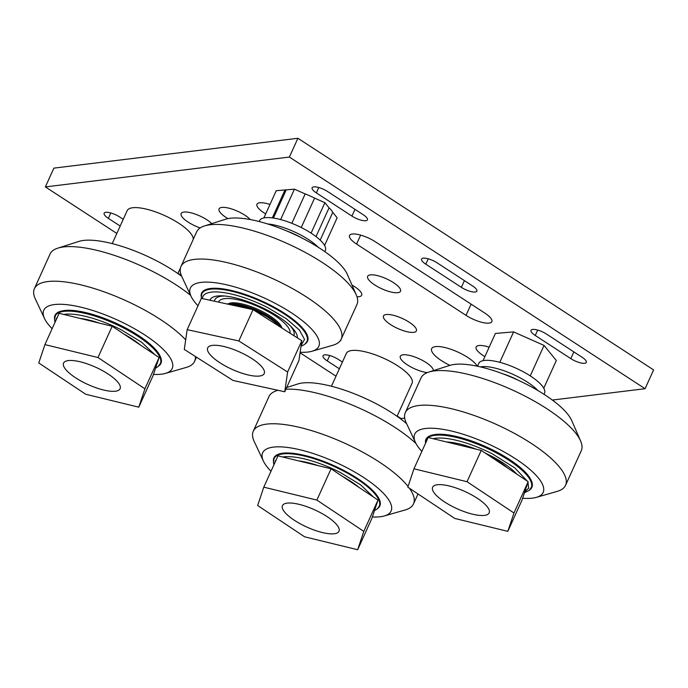 <?xml version="1.0" encoding="UTF-8"?>
<svg xmlns="http://www.w3.org/2000/svg" width="688" height="688" viewBox="0 0 688 688"><rect width="100%" height="100%" fill="white"/><g stroke="black" fill="none" stroke-linecap="round" stroke-linejoin="round"><path stroke-width="1.03" d="M379.286 499.264A57.749 17.613 24.4 0 1 379.63 505.413L379.234 506.273A57.749 17.613 -155.6 0 0 337.834 468.21A57.749 17.613 -155.6 0 0 275.733 456.445A57.749 17.613 -155.6 0 0 274.056 458.569L273.385 461.983L273.884 464.907M274.056 458.569L274.452 457.709A57.749 17.613 24.4 0 1 279.302 453.908M359.265 487.586A47.713 14.551 -155.6 0 0 350.613 481.265A47.713 14.551 -155.6 0 0 342.504 476.414M318.277 465.673A47.713 14.551 -155.6 0 0 298.79 460.926M271.012 471.246A70.52 21.509 24.4 0 1 263.409 461.089L254.233 441.558A87.969 26.832 24.4 0 1 253.287 431.204A87.969 26.832 24.4 0 1 266.712 424.109A87.969 26.832 24.4 0 1 341.738 441.877A87.969 26.832 24.4 0 1 408.053 486.459M285.907 389.21A88.004 26.841 24.4 0 1 415.991 443.545M253.287 431.204L268.939 396.606A88.004 26.841 24.4 0 1 276.714 390.689A88.004 26.841 24.4 0 1 278.038 390.311M409.343 488.162A87.969 26.832 24.4 0 1 413.505 503.883A87.969 26.832 24.4 0 1 405.094 509.989L384.351 515.948A70.52 21.509 24.4 0 1 380.335 516.74A70.52 21.509 24.4 0 1 372.354 516.955M273.428 460.934A58.162 17.742 24.4 0 1 279.044 453.985A58.162 17.742 24.4 0 1 282.785 453.203A58.162 17.742 24.4 0 1 357.124 478.22A58.162 17.742 24.4 0 1 379.398 499.505A58.162 17.742 24.4 0 1 377.875 508.312M263.409 461.089A70.52 21.509 24.4 0 1 290.921 447.94A70.52 21.509 24.4 0 1 363.556 477.438A70.52 21.509 24.4 0 1 384.351 515.948M286.672 387.516L297.938 383.93A70.546 21.517 24.4 0 1 302.471 382.984A70.546 21.517 24.4 0 1 392.642 413.325A70.546 21.517 24.4 0 1 406.608 423.653M54.541 318.381A58.162 17.742 24.4 0 1 60.157 311.432A58.162 17.742 24.4 0 1 63.898 310.649A58.162 17.742 24.4 0 1 138.236 335.667A58.162 17.742 24.4 0 1 160.51 356.952A58.162 17.742 24.4 0 1 158.988 365.758M60.415 311.354A57.749 17.613 -155.6 0 0 55.565 315.147L54.498 319.43L54.997 322.354M155.583 368.08L158.197 366.506L160.743 362.86A57.749 17.613 -155.6 0 0 160.407 356.711M160.304 356.47A57.749 17.613 -155.6 0 0 119.033 324.641A57.749 17.613 -155.6 0 0 64.38 310.494M52.125 328.692A70.52 21.509 24.4 0 1 44.531 318.535L35.355 299.005A87.969 26.832 24.4 0 1 34.4 288.65A87.969 26.832 24.4 0 1 47.825 281.555A87.969 26.832 24.4 0 1 185.691 339.855M34.4 288.65L50.052 254.053A88.004 26.841 24.4 0 1 57.835 248.136A88.004 26.841 24.4 0 1 63.485 246.949A88.004 26.841 24.4 0 1 190.636 295.393M195.323 356.444A87.969 26.832 24.4 0 1 194.618 361.329A87.969 26.832 24.4 0 1 186.207 367.435L165.464 373.395A70.52 21.509 24.4 0 1 161.448 374.186A70.52 21.509 24.4 0 1 153.467 374.401M44.531 318.535A70.52 21.509 24.4 0 1 72.034 305.386A70.52 21.509 24.4 0 1 144.669 334.884A70.52 21.509 24.4 0 1 165.464 373.395M57.835 248.136L79.051 241.376A70.546 21.517 24.4 0 1 83.592 240.43A70.546 21.517 24.4 0 1 173.763 270.771A70.546 21.517 24.4 0 1 181.675 276.275M140.386 345.023A47.713 14.551 -155.6 0 0 131.726 338.711A47.713 14.551 -155.6 0 0 123.625 333.861M99.39 323.119A47.713 14.551 -155.6 0 0 79.903 318.372M197.998 305.799A70.52 21.509 24.4 0 1 191.101 296.373L181.924 276.843A87.969 26.832 24.4 0 1 180.978 266.488L196.63 231.89A88.004 26.841 24.4 0 1 204.405 225.974L225.63 219.214A70.546 21.517 24.4 0 1 230.162 218.268A70.546 21.517 24.4 0 1 320.333 248.609A70.546 21.517 24.4 0 1 347.354 274.435L356.246 294.851A88.004 26.841 24.4 0 1 356.917 304.603L341.196 339.167A87.969 26.832 24.4 0 1 332.786 345.273L312.042 351.233A70.52 21.509 24.4 0 1 308.026 352.024A70.52 21.509 24.4 0 1 300.14 352.247M204.405 225.974A88.004 26.841 24.4 0 1 210.064 224.787A88.004 26.841 24.4 0 1 293.355 246.356A88.004 26.841 24.4 0 1 356.246 294.851M180.978 266.488A87.969 26.832 24.4 0 1 194.403 259.393A87.969 26.832 24.4 0 1 290.302 287.395A87.969 26.832 24.4 0 1 341.196 339.167M191.101 296.373A70.52 21.509 24.4 0 1 218.612 283.224A70.52 21.509 24.4 0 1 291.248 312.722A70.52 21.509 24.4 0 1 312.042 351.233M201.12 296.218A58.162 17.742 24.4 0 1 206.735 289.27A58.162 17.742 24.4 0 1 210.476 288.487A58.162 17.742 24.4 0 1 284.815 313.504A58.162 17.742 24.4 0 1 307.089 334.789A58.162 17.742 24.4 0 1 305.567 343.596M306.977 334.549A57.749 17.613 24.4 0 1 307.321 340.698L306.925 341.558A57.749 17.613 -155.6 0 0 265.525 303.494A57.749 17.613 -155.6 0 0 203.424 291.729A57.749 17.613 -155.6 0 0 201.747 293.853L201.214 298.695M201.747 293.853L202.143 292.985A57.749 17.613 24.4 0 1 206.993 289.192M210.175 299.598A47.713 14.551 -155.6 0 0 209.986 300.243M297.319 337.842A47.713 14.551 -155.6 0 0 278.305 316.549A47.713 14.551 -155.6 0 0 210.038 299.873A47.713 14.551 -155.6 0 0 209.892 300.217M193.173 239.527A36.094 11.008 -155.6 0 0 163.125 214.888A36.094 11.008 -155.6 0 0 127.168 210.657L112.221 243.612M397.062 416.309L412.069 383.216A36.094 11.008 -155.6 0 0 383.749 358.285A36.094 11.008 -155.6 0 0 346.339 353.4L331.435 386.252M278.537 325.888A28.87 8.806 -155.6 0 0 254.457 310.555M250.759 309.153A28.87 8.806 -155.6 0 0 235.133 305.739M311.079 233.137L324.882 202.693L329.062 207.836L316.016 236.603M324.581 245.47L337.146 217.778L332.76 212.386A28.87 8.806 -155.6 0 0 329.062 207.836M263.874 217.933L276.223 190.714L284.995 189.965L272.319 217.898M318.217 247.25A36.094 11.008 -155.6 0 0 267.658 223.961M324.813 251.636L325.355 250.458A36.094 11.008 -155.6 0 0 297.035 225.518A36.094 11.008 -155.6 0 0 259.617 220.633L259.204 221.553M301.163 237.635A28.87 8.806 -155.6 0 0 286.896 231.03M273.437 218.053L286.234 189.854L294.43 189.157L305.171 193.93L291.841 223.316M280.627 219.575L294.43 189.157M320.178 240.129L332.76 212.386M301.241 227.53L314.588 198.118L324.882 202.693M314.588 198.118A28.87 8.806 -155.6 0 0 305.171 193.93M286.234 189.854A28.87 8.806 -155.6 0 0 284.995 189.965M404.716 418.106L401.052 418.553L397.191 416.034M336.002 376.181L300.063 352.781M181.331 275.449L178.011 273.291M116.831 233.447L45.365 186.904L53.888 168.121L297.913 138.271L653.6 369.92L645.077 388.703L289.39 157.053L297.913 138.271M45.365 186.904L289.39 157.053M552.352 400.046L645.077 388.703M413.626 332.347A18.043 5.504 -155.6 0 0 416.378 330.894A18.043 5.504 -155.6 0 0 402.222 318.424A18.043 5.504 -155.6 0 0 383.508 315.981A18.043 5.504 -155.6 0 0 393.957 326.602A18.043 5.504 -155.6 0 0 413.626 332.347M342.409 362.06L338.522 359.532A10.827 3.302 -155.6 0 0 323.025 355.748A10.827 3.302 -155.6 0 0 327.256 360.908L339.356 368.785M489.159 347.199A18.043 5.504 -155.6 0 0 476.148 346.984A18.043 5.504 -155.6 0 0 484.885 356.633M340.027 341.042A18.043 5.504 -155.6 0 0 340.921 340.121A18.043 5.504 -155.6 0 0 341.076 339.425M123.238 219.317L119.635 216.969A10.827 3.302 -155.6 0 0 104.146 213.185A10.827 3.302 -155.6 0 0 108.369 218.354L120.185 226.042M211.784 223.626A18.043 5.504 -155.6 0 0 194.24 213.762A18.043 5.504 -155.6 0 0 181.142 213.521A18.043 5.504 -155.6 0 0 200.156 227.934M397.767 292.684A18.043 5.504 -155.6 0 0 400.519 291.23A18.043 5.504 -155.6 0 0 386.355 278.769A18.043 5.504 -155.6 0 0 367.65 276.327A18.043 5.504 -155.6 0 0 378.099 286.939A18.043 5.504 -155.6 0 0 397.767 292.684M375.347 241.78A18.043 5.504 -155.6 0 0 349.53 235.477A18.043 5.504 -155.6 0 0 356.582 244.077L466.017 315.353A18.043 5.504 -155.6 0 0 491.843 321.666A18.043 5.504 -155.6 0 0 484.791 313.057L375.347 241.78M356.977 296.769A18.043 5.504 -155.6 0 0 358.904 296.709A18.043 5.504 -155.6 0 0 361.656 295.255A18.043 5.504 -155.6 0 0 351.989 285.064M433.328 370.634A18.043 5.504 -155.6 0 0 418.201 358.336A18.043 5.504 -155.6 0 0 400.313 356.264A18.043 5.504 -155.6 0 0 408.672 365.689A18.043 5.504 -155.6 0 0 427.334 372.604M546.504 334.084A10.827 3.302 -155.6 0 0 531.016 330.3A10.827 3.302 -155.6 0 0 535.247 335.46L570.808 358.629A10.827 3.302 -155.6 0 0 586.305 362.413A10.827 3.302 -155.6 0 0 582.074 357.253L546.504 334.084M477.223 366.188A25.267 7.706 -155.6 0 0 453.469 350.226A25.267 7.706 -155.6 0 0 431.66 348.644A25.267 7.706 -155.6 0 0 449.9 365.362M250.243 219.549A18.043 5.504 -155.6 0 0 232.707 209.307A18.043 5.504 -155.6 0 0 219.059 208.885A18.043 5.504 -155.6 0 0 227.952 218.621M437.061 262.807A10.827 3.302 -155.6 0 0 421.572 259.023A10.827 3.302 -155.6 0 0 425.803 264.183L461.373 287.352A10.827 3.302 -155.6 0 0 476.861 291.136A10.827 3.302 -155.6 0 0 472.63 285.976L437.061 262.807M269.988 204.456A18.043 5.504 -155.6 0 0 256.977 204.241A18.043 5.504 -155.6 0 0 265.706 213.891M363.187 214.699L327.626 191.531A10.827 3.302 -155.6 0 0 312.128 187.747A10.827 3.302 -155.6 0 0 316.36 192.907L351.929 216.075A10.827 3.302 -155.6 0 0 367.418 219.859A10.827 3.302 -155.6 0 0 363.187 214.699M467.032 481.712L413.961 468.795L407.821 487.156L454.759 518.434L507.839 531.36L513.97 512.999L467.032 481.712L481.23 450.416L428.16 437.491L413.961 468.795M484.429 515.398A31.037 9.469 24.4 0 1 450.597 505.517A31.037 9.469 24.4 0 1 432.632 487.25A31.037 9.469 24.4 0 1 464.813 491.456A31.037 9.469 24.4 0 1 489.168 512.895A31.037 9.469 24.4 0 1 484.429 515.398M513.97 512.999L528.169 481.695L522.037 500.056L507.839 531.36M528.169 481.695L481.23 450.416M278.786 326.181C275.381 321.898 269.524 317.598 261.191 313.281A29.593 9.03 -155.6 0 0 231.443 304.93M281.985 328.073A30.315 9.245 -155.6 0 0 270.023 315.964A30.315 9.245 -155.6 0 0 227.702 304.113M290.044 333.207A39.018 11.902 -155.6 0 0 257.364 306.255A39.018 11.902 -155.6 0 0 218.586 302.118M293.828 335.615A43.361 13.227 -155.6 0 0 290.13 325.673M224.77 296.021A43.361 13.227 -155.6 0 0 214.518 301.232M210.511 299.065A47.713 14.551 -155.6 0 0 210.39 300.329M515.897 473.516A43.361 13.227 -155.6 0 0 514.486 471.787M449.126 442.143A43.361 13.227 -155.6 0 0 447.432 442.186M507.125 467.668A39.018 11.902 -155.6 0 0 490.57 456.634M483.053 360.675L495.394 333.456L513.601 331.9L544.053 345.436L556.317 360.521L543.752 388.213M499.798 362.318L513.601 331.9M530.25 375.872L544.053 345.436M537.887 390.509A36.094 11.008 -155.6 0 0 509.464 372.836A36.094 11.008 -155.6 0 0 480.396 366.893M544.027 394.301L544.526 393.201A36.094 11.008 -155.6 0 0 516.206 368.261A36.094 11.008 -155.6 0 0 478.788 363.376L477.489 366.248M517.754 380.017A28.87 8.806 -155.6 0 0 502.919 373.833M425.476 442.332A58.162 17.742 24.4 0 1 431.092 435.384A58.162 17.742 24.4 0 1 434.825 434.61A58.162 17.742 24.4 0 1 509.172 459.618A58.162 17.742 24.4 0 1 531.446 480.912A58.162 17.742 24.4 0 1 529.923 489.71M431.35 435.306A57.749 17.613 -155.6 0 0 426.5 439.107L425.433 443.493M524.471 492.754L529.132 490.458L531.669 486.82A57.749 17.613 -155.6 0 0 531.334 480.663M531.231 480.422A57.749 17.613 -155.6 0 0 489.968 448.602A57.749 17.613 -155.6 0 0 435.306 434.455M421.856 451.388A70.52 21.509 24.4 0 1 415.457 442.496L406.281 422.957A87.969 26.832 24.4 0 1 405.335 412.602A87.969 26.832 24.4 0 1 418.76 405.507A87.969 26.832 24.4 0 1 514.658 433.517A87.969 26.832 24.4 0 1 565.553 485.289A87.969 26.832 24.4 0 1 557.142 491.387L536.399 497.355A70.52 21.509 24.4 0 1 532.383 498.138A70.52 21.509 24.4 0 1 522.639 498.25M405.335 412.602L420.987 378.013A88.004 26.841 24.4 0 1 428.762 372.088A88.004 26.841 24.4 0 1 434.42 370.909A88.004 26.841 24.4 0 1 517.711 392.47A88.004 26.841 24.4 0 1 580.603 440.965A88.004 26.841 24.4 0 1 581.274 450.717L565.553 485.289M415.457 442.496A70.52 21.509 24.4 0 1 442.969 429.338A70.52 21.509 24.4 0 1 515.604 458.836A70.52 21.509 24.4 0 1 536.399 497.355M428.762 372.088L449.986 365.337A70.546 21.517 24.4 0 1 454.519 364.391A70.546 21.517 24.4 0 1 544.69 394.731A70.546 21.517 24.4 0 1 571.711 420.549L580.603 440.965M516.722 474.066A47.713 14.551 -155.6 0 0 502.661 462.663A47.713 14.551 -155.6 0 0 485.238 453.082M475.984 449.135A47.713 14.551 -155.6 0 0 446.589 441.98M334.256 533.768A31.037 9.469 24.4 0 1 300.424 523.886A31.037 9.469 24.4 0 1 282.458 505.62A31.037 9.469 24.4 0 1 314.64 509.825A31.037 9.469 24.4 0 1 338.995 531.265A31.037 9.469 24.4 0 1 334.256 533.768M357.665 549.729L371.864 518.425L378.004 500.064L331.066 468.786L316.867 500.081L263.788 487.164L257.656 505.517L304.595 536.803L357.665 549.729L363.797 531.368L316.867 500.081M378.004 500.064L363.797 531.368M331.066 468.786L277.986 455.86L263.788 487.164M115.378 391.214A31.037 9.469 24.4 0 1 81.537 381.333A31.037 9.469 24.4 0 1 63.58 363.066A31.037 9.469 24.4 0 1 95.752 367.272A31.037 9.469 24.4 0 1 120.108 388.711A31.037 9.469 24.4 0 1 115.378 391.214M138.778 407.176L152.977 375.872L159.117 357.511L112.178 326.232L97.98 357.528L44.909 344.602L38.769 362.963L85.708 394.25L138.778 407.176L144.919 388.815L97.98 357.528M159.117 357.511L144.919 388.815M112.178 326.232L59.108 313.307L44.909 344.602M259.488 376.044A31.037 9.469 -155.6 0 0 264.226 373.541A31.037 9.469 -155.6 0 0 239.871 352.093A31.037 9.469 -155.6 0 0 207.69 347.896A31.037 9.469 -155.6 0 0 225.655 366.162A31.037 9.469 -155.6 0 0 259.488 376.044M233.086 380.481L184.298 349.427L187.17 329.655L238.831 340.947L287.618 372.01L284.746 391.773L233.086 380.481M284.746 391.773L298.945 360.469L301.817 340.706L287.618 372.01M238.831 340.947L253.029 309.643L301.817 340.706M187.17 329.655L201.369 298.36L253.029 309.643M373.67 497.183L360.641 484.877L340.268 472.458A55.582 16.951 -155.6 0 0 282.673 456.995M374.96 509.172L376.792 503.693M276.172 459.868A55.582 16.951 -155.6 0 0 274.727 463.05M160.347 363.72A57.749 17.613 -155.6 0 0 118.947 325.656A57.749 17.613 -155.6 0 0 56.846 313.891A57.749 17.613 -155.6 0 0 55.178 316.016M154.783 354.63L141.754 342.323L121.38 329.905A55.582 16.951 -155.6 0 0 63.786 314.442M156.073 366.618L157.905 361.14M57.285 317.314A55.582 16.951 -155.6 0 0 55.84 320.496M301.129 345.488L304.535 339.39L299.349 329.965L286.432 318.785L267.959 307.742A55.582 16.951 -155.6 0 0 204.482 294.576A55.582 16.951 -155.6 0 0 202.401 298.583M327.256 360.908L329.698 355.524M108.369 218.354L110.811 212.97M356.582 244.077L360.641 235.115M466.017 315.353L471.108 304.148M535.247 335.46L537.681 330.085M570.808 358.629L573.861 351.903M425.803 264.183L428.246 258.808M461.373 287.352L464.417 280.627M316.36 192.907L318.802 187.532M351.929 216.075L354.982 209.35M280.721 327.273A30.315 9.245 -155.6 0 0 269.541 317.03A30.315 9.245 -155.6 0 0 228.906 304.371M428.117 437.585A57.749 17.613 -155.6 0 0 427.781 437.843A57.749 17.613 -155.6 0 0 426.104 439.967M531.282 487.68A57.749 17.613 -155.6 0 0 490.613 449.969A57.749 17.613 -155.6 0 0 428.228 437.508M527.378 481.17L514.676 467.788L492.316 453.856A55.582 16.951 -155.6 0 0 433.182 438.712M524.746 491.954L528.659 488.162L527.963 482.331M374.47 510.634L377.084 509.06L379.234 506.273M413.505 503.883L418.02 493.95M277.961 390.294L276.714 390.689M194.618 361.329L196.501 357.201M301 346.365L304.775 344.335L306.925 341.558M180.514 267.778L177.891 273.557"/></g></svg>
